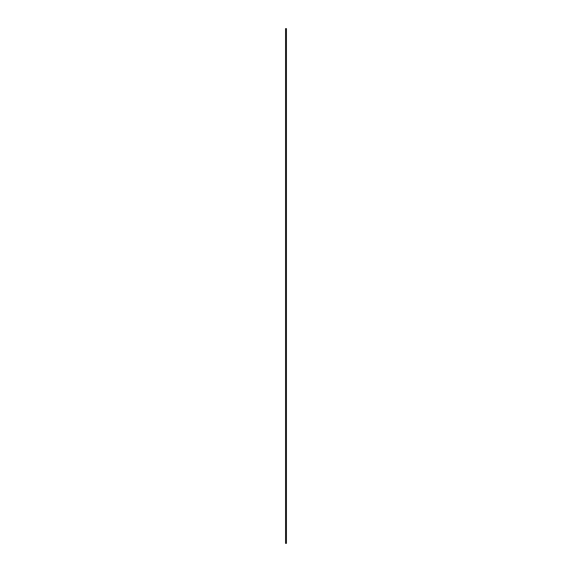 <?xml version="1.0" encoding="UTF-8"?>
<svg xmlns="http://www.w3.org/2000/svg" width="572" height="572" viewBox="0 0 572 572"><rect width="100%" height="100%" fill="white"/><g stroke="black" fill="none" stroke-linecap="round" stroke-linejoin="round"><path stroke-width="0.86" d="M286.422 62.92L286.422 28.6L285.578 28.6L285.578 83.512L286.422 83.512L286.422 62.92L285.578 62.92M286.422 177.256L285.578 177.256L285.578 543.4L286.422 543.4L286.422 83.512M285.578 177.256L285.578 83.512M286.422 49.192L285.578 49.192M286.422 322.887L285.578 322.887M286.422 330.173L285.578 330.173M286.422 411.761L285.578 411.761M286.422 525.825L285.578 525.825M286.422 422.057L285.578 422.057"/></g></svg>
